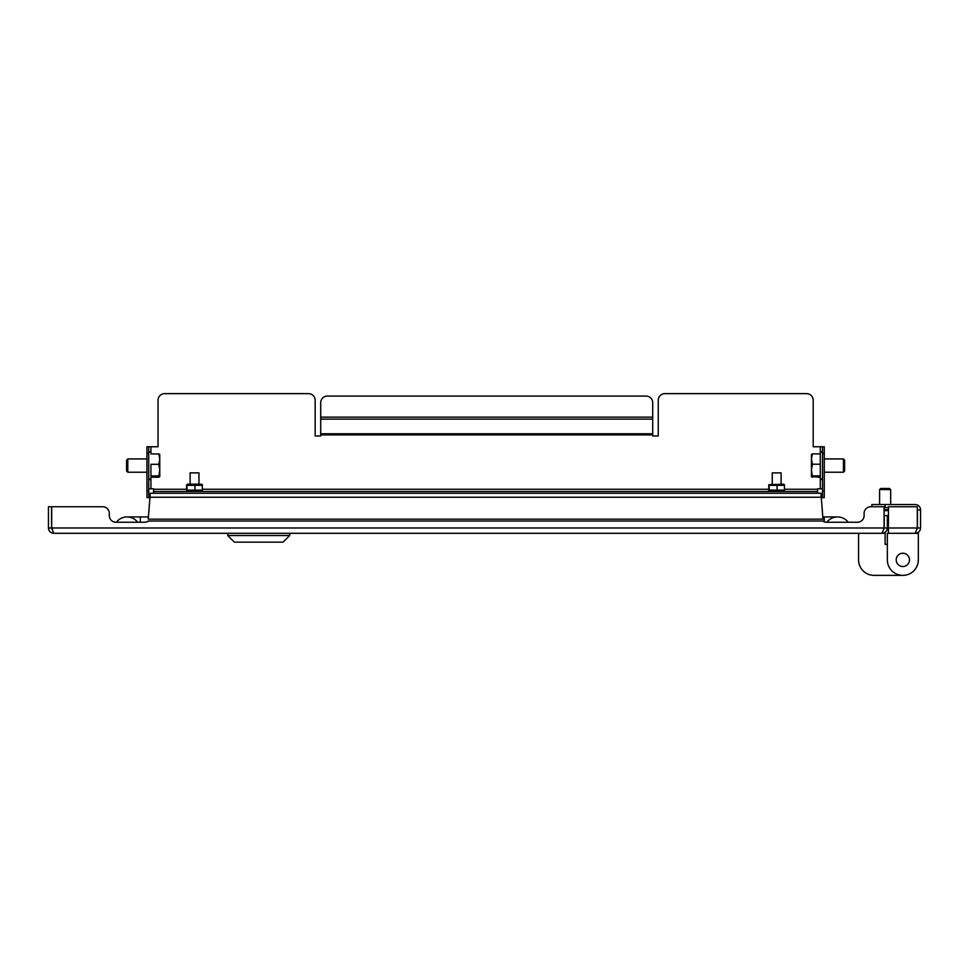<?xml version="1.0" encoding="UTF-8"?>
<svg xmlns="http://www.w3.org/2000/svg" width="969" height="969" viewBox="0 0 969 969"><rect width="100%" height="100%" fill="white"/><g stroke="black" fill="none" stroke-linecap="round" stroke-linejoin="round"><path stroke-width="1.45" d="M882.032 533.301C885.266 532.998 887.035 531.218 887.35 527.996L887.35 515.605L884.249 515.605L884.249 527.996L882.032 533.301L53.767 533.301L51.708 527.996L51.708 506.751L102.678 506.751A6.638 6.638 0 0 1 109.315 513.388L109.315 515.605A6.638 6.638 0 0 0 115.965 522.243L144.732 522.243A6.638 6.638 0 0 0 148.572 521.019M51.963 529.026L51.708 527.996L884.091 527.996L884.091 506.751L870.743 506.751A6.638 6.638 0 0 0 864.106 513.388L864.106 515.605A6.638 6.638 0 0 1 857.468 522.243A6.638 6.638 0 0 0 864.106 515.605L864.106 513.388M52.06 529.401L51.551 527.996L48.45 527.996C48.765 531.218 50.533 532.986 53.767 533.301M48.45 527.996L48.45 506.751L51.551 506.751L51.551 527.996M102.678 506.751L51.708 506.751M822.645 521.019A6.638 6.638 0 0 0 826.484 522.243L857.468 522.243M115.965 522.243A6.638 6.638 0 0 1 109.315 515.605L109.315 513.388M884.249 527.996L887.35 527.996M127.024 516.925A13.275 13.275 0 0 0 116.401 522.243A13.275 13.275 0 0 1 137.646 522.243A13.275 13.275 0 0 0 116.401 522.243A13.275 13.275 0 0 1 127.024 516.925L140.311 516.925L140.311 522.243M824.268 521.855L824.268 516.925L837.543 516.925A13.275 13.275 0 0 1 848.166 522.243A13.275 13.275 0 0 0 826.92 522.243A13.275 13.275 0 0 1 848.166 522.243M150.268 493.245L820.949 493.245L822.984 519.142C823.19 521.37 823.19 521.37 822.984 519.142L148.233 519.142L150.268 493.245M148.233 519.142C148.027 521.37 148.027 521.37 148.233 519.142L148.233 519.142M920.55 527.996L917.449 527.996L916.94 529.401L917.292 527.996L915.233 533.301C918.467 532.998 920.235 531.218 920.55 527.996L920.55 509.839A5.317 5.317 0 0 0 915.233 504.534L885.133 504.534L885.133 507.635L888.452 507.635M920.55 510.069L917.449 509.839A2.217 2.217 0 0 0 917.292 509.028M871.858 506.751L871.858 504.534L885.133 504.534M885.133 507.635L884.091 507.635M917.449 527.996L917.449 510.069M915.233 533.301L888.452 533.301L888.452 506.751L917.292 506.751L917.292 527.996L888.452 527.996M822.499 446.757L824.268 446.757L824.268 453.395L822.499 453.395L822.499 446.757L813.197 446.757L813.197 400.282A6.638 6.638 0 0 0 806.559 393.632L664.891 393.632A6.638 6.638 0 0 0 658.254 400.282L658.254 435.977L652.718 435.977L652.718 433.785L320.703 433.785L320.703 402.704A6.638 6.638 0 0 1 327.34 396.067L646.081 396.067A6.638 6.638 0 0 1 652.718 402.704L652.718 433.785M320.703 433.785L320.703 435.977L315.167 435.977L315.167 400.282A6.638 6.638 0 0 0 308.53 393.632L164.657 393.632A6.638 6.638 0 0 0 158.02 400.282L158.02 446.757L148.717 446.757L148.717 464.308M148.717 488.812L153.587 488.812L153.587 493.245M817.63 493.245L817.63 488.812L822.499 488.812M146.949 491.029L148.717 491.029L148.717 497.666L146.949 497.666L146.949 446.757L148.717 446.757M148.717 491.029L148.717 458.385M824.268 453.395L824.268 497.666L822.499 497.666L822.499 491.029L824.268 491.029M822.499 453.395L822.499 491.029M817.63 491.477L153.587 491.477M896.204 559.864A6.638 6.638 0 0 1 902.842 553.226A6.638 6.638 0 0 1 909.479 559.864A6.638 6.638 0 0 1 902.842 566.514A6.638 6.638 0 0 1 896.204 559.864M887.35 533.301L918.333 533.301L918.333 559.864A15.492 15.492 0 0 1 902.842 575.368A15.492 15.492 0 0 1 887.35 559.864L887.35 533.301L887.35 544.372L887.35 542.155L887.35 544.372L885.133 544.372L887.35 544.372M858.57 533.301L858.57 559.864L858.57 533.301L885.133 533.301L885.133 544.372M858.57 559.864A15.492 15.492 0 0 0 874.062 575.368L902.842 575.368L874.062 575.368M918.333 533.301L918.333 559.864M879.646 489.587L890.668 489.587L890.668 504.534M880.748 488.485L889.566 488.485L890.62 489.587M888.452 509.73L884.091 509.73M888.452 510.615L884.091 510.615M289.719 535.518L283.081 542.155L234.377 542.155L227.739 535.518L289.719 535.518L289.719 533.301M820.283 446.757L820.283 488.812M824.268 472.218L843.43 472.218L843.43 458.931L824.268 458.931M843.43 472.218L844.629 471.019L844.629 460.13L843.43 458.931M820.283 453.867L812.41 453.892L811.428 459.052L812.41 464.224L820.283 464.224M812.41 464.224L811.428 470.062L811.428 454.509L812.41 453.892M820.283 477.281L811.428 476.578L812.41 477.257M820.283 475.9L812.41 475.9L811.465 476.7M811.428 476.578L811.428 470.062L812.41 475.9M150.934 466.84L150.934 464.236M146.949 472.218L127.787 472.218L127.787 458.931L146.949 458.931M127.787 458.931L126.588 460.13L126.588 471.019L127.787 472.218M150.934 466.913L150.934 478.347L150.934 464.308L158.795 464.308L159.788 459.124L158.795 453.928L150.934 453.928M150.934 475.961L158.795 475.961L159.788 470.135L158.795 464.308M150.934 477.22L158.795 477.22L159.788 476.591L158.795 475.961M158.795 477.22L159.788 476.591L159.752 454.449M158.795 453.928L159.788 454.558M772.245 484.173L772.245 472.884L781.099 472.884L781.099 484.173M768.926 484.621L783.642 484.173L784.624 485.312L769.144 485.312L768.938 484.621L768.732 485.312L768.938 484.621M784.418 484.621L784.418 490.798L784.624 490.108L777.09 490.108L777.09 485.312M768.926 490.798L784.43 490.798M768.732 485.312L768.938 490.798L769.144 490.108L777.09 490.108M769.144 490.108L769.144 485.312M768.732 490.108L768.938 490.798M190.106 484.173L190.106 472.884L198.96 472.884L198.96 484.173M187.574 484.173L201.516 484.173L202.485 485.312L187.005 485.312L186.799 484.621L186.593 485.312L187.574 484.173M202.279 484.621L202.279 490.798L202.485 490.108L194.951 490.108L194.951 485.312M186.593 485.312L186.593 490.108L187.562 491.247L202.291 490.798M186.593 490.108L186.799 490.798L187.005 490.108L194.951 490.108M187.005 490.108L187.005 485.312M150.268 497.23L820.949 497.23M320.703 434.887L652.718 434.887M150.934 488.812L150.934 478.407L149.832 479.522L148.717 478.407M148.717 452.741L149.832 451.627L150.934 452.741L150.934 446.757M817.63 489.26L784.624 489.26M768.732 489.26L202.485 489.26M186.593 489.26L153.587 489.26M652.718 419.117L320.703 419.117M148.717 453.395L146.949 453.395M652.718 417.13L320.703 417.13M824.268 516.925L822.778 516.925M148.439 516.925L140.311 516.925M823.153 521.019L148.051 521.019M880.712 488.485L879.598 489.587L879.598 504.534M227.739 535.518L227.739 533.301M820.355 478.795L821.264 479.51M820.283 452.741L821.385 451.627L822.499 452.741M822.499 478.407L821.385 479.522L820.283 478.407M149.832 451.627L150.934 452.741"/></g></svg>
